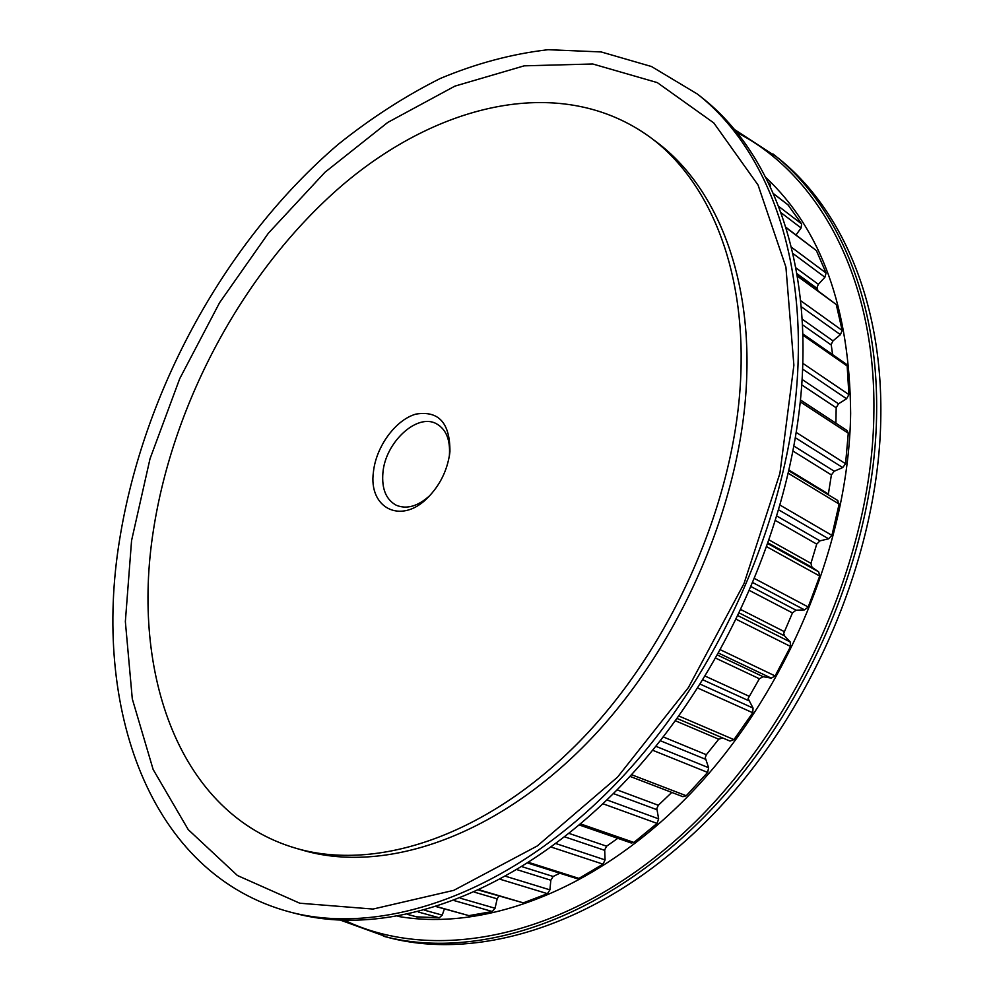 <?xml version="1.0" encoding="UTF-8"?>
<svg xmlns="http://www.w3.org/2000/svg" width="994" height="994" viewBox="0 0 994 994"><rect width="100%" height="100%" fill="white"/><g stroke="black" fill="none" stroke-linecap="round" stroke-linejoin="round"><path stroke-width="1.49" d="M449.238 456.693L449.4 455.24C450.406 439.87 446.169 429.433 436.714 423.916C417.393 412.522 385.225 442.243 382.901 472.871C381.621 488.862 386.07 499.647 396.233 505.238C406.745 509.574 417.977 506.319 429.942 495.472M373.433 471.926C368.265 507.996 400.905 525.043 427.594 497.857C439.845 485.457 447.225 470.634 449.735 453.388L449.934 451.512C450.021 422.872 438.665 410.398 415.877 414.113C395.612 419.803 376.055 446.579 373.433 471.926M740.841 373.918C745.078 265.895 707.865 179.641 649.939 137.097C561.883 73.258 438.64 102.829 341.799 185.654C244.673 269.523 173.304 401.004 153.362 530.622C130.81 673.472 179.293 814.185 295.914 848.255C376.453 871.999 486.849 836.053 579.837 741.176C672.627 646.386 736.467 499.721 740.841 373.918M295.914 848.255L302.661 850.205C383.237 873.962 493.521 838.203 586.311 743.723C678.914 649.306 742.481 503.175 746.693 377.72C750.793 269.983 713.518 183.865 655.568 141.31L649.939 137.097M340.743 920.258L388.468 937.541C481.73 962.167 606.564 922.357 709.492 818.074C812.21 713.891 879.901 552.987 880.833 414.759C882.125 299.616 840.116 206.479 776.973 157.127L734.417 129.481M383.46 936.249C476.71 960.875 601.656 920.904 704.783 816.298C807.687 711.791 875.59 550.44 876.633 411.914C878.025 296.523 836.053 203.248 772.922 153.921M798.194 358.623C794.889 502.629 722.924 672.478 616.578 783.048C510.009 893.743 383.088 936.683 290.186 912.082C148.218 874.434 92.206 705.939 119.615 539.618C143.596 390.381 225.862 240.362 338.246 144.316C370.924 118.149 404.918 96.219 440.218 78.501C476.002 63.492 511.96 53.887 548.079 49.7L601.121 51.936L651.492 66.523L697.415 94.057C760.36 143.186 801.524 238.635 798.194 358.623M793.883 365.22L779.917 473.343L743.997 583.627L688.42 687.55L617.572 777.097L537.269 845.969L453.798 890.338L373.023 909.063L299.753 903.211L237.454 875.528L188.239 829.63L153.138 769.48L132.301 698.931L125.356 621.573L131.568 540.574L150.019 458.756L179.715 378.689L219.575 302.71L268.43 233.143L324.988 172.248L387.759 122.424L454.917 86.118L524.186 65.84L592.759 63.989L657.282 82.601L713.804 122.933L758.062 185.021L785.919 267.088L793.883 365.22M697.415 94.057L701.851 97.574C764.808 146.727 806.035 242.051 802.829 361.766C799.661 505.461 727.931 674.802 621.784 785.011C515.414 895.346 388.604 938.1 295.665 913.498L290.186 912.082M800.468 399.986L847.074 430.514L848.28 433.222L845.571 463.701L842.713 467.578L834.227 471.218L831.394 474.908L828.263 494.739M837.457 500.367L839.122 504.07L831.928 535.356L828.611 538.81L819.975 540.848L816.72 544.116L810.942 563.325L812.011 567.301L818.683 571.861L819.715 576.048L808.209 606.999L804.544 609.881L796.032 610.204L792.466 612.913L783.707 633.377L784.564 635.887L790.218 641.962L790.59 646.485L775.134 675.945L771.245 678.144L763.156 676.715L759.391 678.753L748.097 698.546L753.054 708.063L752.744 712.76L733.945 739.623L729.969 741.064L722.563 737.921L718.737 739.213L706.336 754.719L705.243 757.639L708.61 767.716L707.653 772.425L686.245 795.747L682.915 796.691L629.91 776.364M671.795 792.429L658.314 805.264L656.823 808.607L658.637 818.857L657.084 823.405L633.911 842.44L631.252 842.987L579.316 824.983M617.771 838.315L606.626 846.192L604.7 849.87L605.073 859.909L603.023 864.159L578.943 878.398L576.942 878.634L527.951 863.09M785.794 227.204L816.409 250.6L826.076 273.015L824.921 277.239L818.373 284.334L817.031 287.415L817.789 290.36M797.064 275.226L836.265 304.537L842.166 330.406L840.415 334.655L833.009 340.867L831.208 344.433L832.562 354.585M802.754 333.822L846.105 364.015L847.174 365.991L848.901 394.606L846.565 398.756L838.501 403.8L836.178 407.776L835.892 423.195M787.944 204.839L801.636 223.923L801.089 227.974L796.045 234.932M768.163 182.188L770.101 184.126L770.487 187.083M444.393 908.926L442.243 915.114L439.286 917.785L416.635 916.853M498.839 896.079L497.162 898.837L495.062 908.243L492.303 911.51L468.919 915.636L436.701 906.764M559.833 873.217L553.161 876.472L550.838 880.224L549.918 889.854L547.446 893.668L523.329 902.863L478.971 890.202M344.769 920.407C434.726 963.497 566.592 938.734 680.579 835.743C794.38 733.025 872.906 559.746 873.888 411.702C875.714 276.556 817.652 173.776 736.964 132.6M397.948 916.381C487.259 932.012 602.252 887.953 695.427 788.428C788.379 688.917 848.926 541.059 850.64 413.342C849.696 308.314 821.417 229.689 765.802 177.454M789.211 470.224L828.313 493.981M769.48 540.177L810.942 563.325M741.213 609.769L784.142 631.55M705.33 676.193L748.83 696.135M663.296 736.939L706.336 754.719M617.075 789.87L658.314 805.264M569.077 833.419L606.626 846.192M795.734 267.721L818.373 284.334M802.046 319.037L833.009 340.867M802.792 335.102L847.174 365.991M802.369 324.715L831.245 344.98M801.102 306.637L840.415 334.655M800.505 300.561L842.166 330.406M797.2 276.021L836.265 304.537M796.778 273.524L817.167 288.434M792.777 253.395L824.921 277.239M791.286 247.121L826.076 273.015M785.919 227.601L816.409 250.6M780.949 212.654L801.089 227.974M778.613 206.342L801.636 223.923M773.456 193.706L788.727 205.447M768.499 182.884L770.101 184.126M407.826 914.443L417.294 917.027M418.3 912.007L439.286 917.785M424.836 910.28L442.243 915.114M437 906.677L468.919 915.636M454.308 900.626L492.303 911.51M460.433 898.241L495.062 908.243M474.598 892.214L497.162 898.837M479.58 889.928L523.329 902.863M500.467 879.367L547.446 893.668M505.921 876.36L549.918 889.854M517.265 869.75L550.838 880.224M522.185 866.743L553.161 876.472M528.895 862.494L578.943 878.398M551.26 847.087L603.023 864.159M555.981 843.595L605.073 859.909M564.754 836.861L604.7 850.342M580.583 823.914L633.911 842.44M602.96 803.773L657.084 823.405M606.936 799.946L658.637 818.857M613.41 793.572L656.897 809.688M631.463 774.674L686.245 795.747M652.636 750.246L707.653 772.425M655.866 746.295L708.61 767.716M660.314 740.729L705.491 759.267M675.448 720.812L718.737 739.213M677.113 718.513L722.563 737.921M677.125 718.5L729.969 741.064M678.902 716.028L733.945 739.623M697.863 688.084L752.744 712.76M700.335 684.207L753.054 708.063M703.044 679.896L748.606 700.658M715.953 658.264L759.391 678.753M717.718 655.17L763.156 676.715M718.811 653.22L771.245 678.144M720.662 649.902L775.134 675.945M736.554 619.448L790.59 646.485M738.306 615.845L790.218 641.962M739.598 613.161L784.564 635.887M749.861 590.684L792.466 612.913M751.514 586.858L796.032 610.204M753.216 582.819L804.544 609.881M754.918 578.732L808.209 606.999M767.119 546.936L819.715 576.048M768.213 543.817L818.683 571.861M768.474 543.097L812.011 567.301M775.817 520.719L816.72 544.116M777.184 516.234L819.975 540.848M779.023 510.059L828.611 538.81M780.377 505.3L831.928 535.356M788.503 473.417L839.122 504.07M793.125 451.152L831.394 474.908M794.057 446.144L834.227 471.218M795.486 437.832L842.713 467.578M796.343 432.514L845.571 463.701M800.282 401.837L848.28 433.222M801.736 384.877L836.178 407.776M802.083 379.459L838.501 403.8M802.593 369.085L846.565 398.756M802.792 363.319L848.901 394.606M449.276 456.519L449.735 453.388M429.818 495.596L427.594 497.857M773.394 193.582L788.379 205.099M407.764 914.455L416.958 916.965M789.05 470.945L837.867 500.566"/></g></svg>
